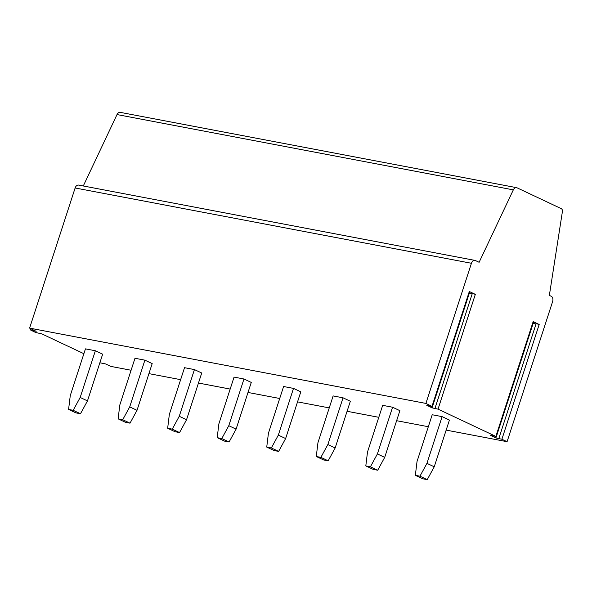 <?xml version="1.0" encoding="UTF-8"?>
<svg xmlns="http://www.w3.org/2000/svg" width="592" height="592" viewBox="0 0 592 592"><rect width="100%" height="100%" fill="white"/><g stroke="black" fill="none" stroke-linecap="round" stroke-linejoin="round"><path stroke-width="0.89" d="M131.098 370.252L110.785 366.389L105.583 363.939L99.863 362.77M148.932 373.633L180.634 379.664M198.468 383.046L230.17 389.077M248.004 392.459L279.705 398.49M297.539 401.872L329.248 407.903M347.082 411.285L378.784 417.308M396.618 420.697L428.319 426.721M446.153 430.11L507.085 441.691L552.625 301.55A4.248 2.975 100.8 0 0 551.189 296.252L549.361 295.393L562.4 211.581A2.827 1.983 100.8 0 0 561.297 208.673L517.09 187.834A4.248 2.975 100.8 0 0 516.579 187.664A4.248 2.975 100.8 0 0 513.323 189.869L479.12 262.278L475.472 260.561A4.248 2.975 100.8 0 0 474.969 260.399A4.248 2.975 100.8 0 0 471.439 263.277L75.132 187.975A4.248 2.975 -79.2 0 1 78.662 185.096L474.969 260.399M30.754 328.656L30.347 329.892L36.171 331.32L29.6 328.116L425.9 403.418L432.478 406.623L426.647 405.194L432.034 407.844L438.036 409.139L495.867 436.4L490.502 435.298L495.889 437.947L501.89 439.242L507.085 441.691M30.347 329.892L35.735 332.541L41.729 333.836L83.879 353.705M384.696 457.379L399.881 410.663L392.577 407.222L382.676 405.342L367.491 452.059L365.812 465.911L373.108 469.345L377.711 470.226L384.696 457.379L377.4 453.938L370.414 466.785L377.711 470.226M434.239 466.792L449.417 420.076L442.12 416.635L432.212 414.755L417.034 461.471L415.347 475.324L422.651 478.758L427.246 479.631L434.239 466.792L426.943 463.351L419.95 476.197L427.246 479.631M278.329 435.113L285.625 438.554L300.803 391.837L293.506 388.396L283.598 386.517L268.42 433.233L266.74 447.086L271.336 447.959L278.329 435.113L293.506 388.396M350.338 401.25L343.042 397.809L333.133 395.93L317.956 442.646L316.276 456.499L323.572 459.932L328.168 460.813L335.161 447.966L350.338 401.25M87.475 400.902L102.653 354.186L95.356 350.753L85.448 348.866L70.27 395.582L68.583 409.435L75.887 412.876L80.482 413.749L87.475 400.902L80.179 397.461L73.186 410.308L80.482 413.749M137.011 410.315L152.188 363.599L144.892 360.165L134.983 358.278L119.806 404.995L118.126 418.847L125.423 422.288L130.018 423.162L137.011 410.315L129.715 406.874L122.722 419.721L130.018 423.162M186.547 419.728L201.724 373.012L194.428 369.578L184.519 367.691L169.342 414.407L167.662 428.26L174.958 431.694L179.561 432.574L186.547 419.728L179.25 416.287L172.257 429.133L179.561 432.574M236.09 429.141L251.267 382.425L243.971 378.991L234.062 377.104L218.885 423.82L217.197 437.673L224.494 441.107L229.097 441.987L236.09 429.141L228.786 425.7L221.8 438.546L229.097 441.987M498.856 438.413L536.145 323.646L539.186 324.46L533.163 321.619L533.621 321.944L496.325 436.726M425.9 403.418L471.439 263.277M435.002 408.31L472.29 293.543L475.332 294.35L469.308 291.516L469.767 291.841L432.478 406.623M316.276 456.499L320.871 457.372L327.864 444.525L343.042 397.809M327.864 444.525L335.161 447.966M328.168 460.813L320.871 457.372M266.74 447.086L274.037 450.519L278.632 451.4L285.625 438.554M415.347 475.324L419.95 476.197M426.943 463.351L442.12 416.635M469.367 293.077L472.172 293.913M365.812 465.911L370.414 466.785M377.4 453.938L392.577 407.222M83.294 185.977L117.016 114.567A4.248 2.975 -79.2 0 1 120.28 112.369L516.579 187.664M75.132 187.975L29.6 328.116M34.269 330.95L34.447 330.403M32.249 330.269L32.508 329.485M533.222 323.18L536.026 324.016M217.197 437.673L221.8 438.546M228.786 425.7L243.971 378.991M167.662 428.26L172.257 429.133M179.25 416.287L194.428 369.578M118.126 418.847L122.722 419.721M129.715 406.874L144.892 360.165M68.583 409.435L73.186 410.308M80.179 397.461L95.356 350.753M278.632 451.4L271.336 447.959M495.867 436.4L533.163 321.619M501.89 439.242L539.186 324.46M432.012 406.297L469.308 291.516M438.036 409.139L475.332 294.35M117.016 114.567L513.323 189.869M495.889 437.947L496.274 436.755M432.034 407.844L432.426 406.652M536.145 323.646L498.849 438.428M472.29 293.543L434.994 408.325"/></g></svg>
